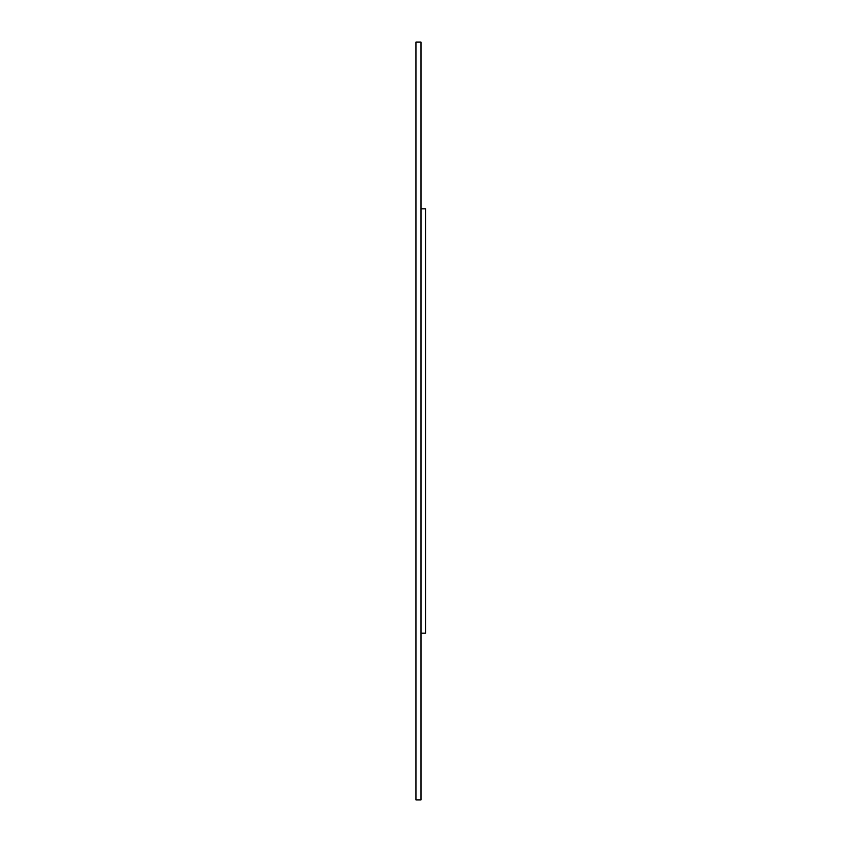 <?xml version="1.0" encoding="UTF-8"?>
<svg xmlns="http://www.w3.org/2000/svg" width="842" height="842" viewBox="0 0 842 842"><rect width="100%" height="100%" fill="white"/><g stroke="black" fill="none" stroke-linecap="round" stroke-linejoin="round"><path stroke-width="1.26" d="M421 799.9L421 42.1L415.948 42.1L415.948 799.9L421 799.9M421 633.184L425.547 633.184L425.547 208.816L421 208.816M425.547 628.132L425.547 213.868"/></g></svg>
